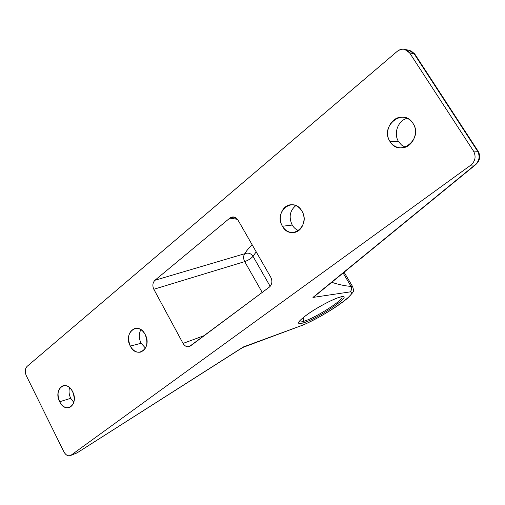 <?xml version="1.0" encoding="UTF-8"?>
<svg xmlns="http://www.w3.org/2000/svg" width="505" height="505" viewBox="0 0 505 505"><rect width="100%" height="100%" fill="white"/><g stroke="black" fill="none" stroke-linecap="round" stroke-linejoin="round"><path stroke-width="0.76" d="M242.848 347.377L77.031 452.897L243.309 346.973L301.239 325.693C322.644 317.557 361.094 291.139 349.782 291.947L312.955 297.426L474.908 165.002L470.856 165.122L71.072 455.194C68.415 456.596 66.022 455.472 63.895 451.817L26.292 375.663C24.701 371.8 24.972 368.707 27.093 366.384L397.233 51.352C401.974 48.038 406.096 48.537 409.612 52.855L473.507 151.09C476.259 156.43 475.375 161.114 470.856 165.122L71.072 455.194L76.918 452.979L242.798 347.408M390.012 141.539C399.272 157.882 423.752 139.134 413.021 123.409C403.242 107.079 379.476 126.326 390.012 141.539C392.675 145.56 396.311 147.668 400.913 147.864C411.827 148.565 419.693 132.96 413.021 123.409C410.54 119.704 407.194 117.64 402.996 117.21C391.64 115.815 383.263 131.799 390.012 141.539L398.666 141.76L401.532 145.036L405.212 147.176L401.532 145.036L398.666 141.76L390.012 141.539M130.309 346.089C136.95 359.869 152.687 347.819 145.137 334.417C138.219 320.599 122.873 333.029 130.309 346.089C133.099 350.874 136.596 352.869 140.8 352.073C147.012 348.917 148.457 343.028 145.137 334.417C142.391 329.752 138.976 327.758 134.892 328.433C128.516 331.501 126.989 337.384 130.309 346.089L141.103 343.267L145.516 348.134L141.103 343.267L130.309 346.089M59.666 401.734C65.656 414.763 79.354 404.271 72.575 391.571C66.351 378.504 52.981 389.33 59.666 401.734C62.304 406.481 65.524 408.438 69.33 407.604C74.456 404.72 75.535 399.373 72.575 391.571C69.961 386.918 66.793 384.968 63.075 385.706C57.841 388.528 56.705 393.868 59.666 401.734L70.719 398.338L73.806 402.378L70.719 398.338L59.666 401.734M282.447 226.259C290.577 241.579 311.2 225.785 301.845 210.976C293.317 195.643 273.262 211.885 282.447 226.259C285.344 230.829 289.176 232.906 293.954 232.489C302.35 231.732 307.053 219.132 301.845 210.976C299.061 206.621 295.4 204.55 290.874 204.765C282.156 205.175 277.22 217.99 282.447 226.259L292.212 225.047L282.447 226.259M229.819 218.116L154.972 280.256C152.636 282.686 152.251 285.691 153.829 289.27L183.05 343.406C185.19 346.695 187.677 347.528 190.511 345.906L269.272 287.175C272.107 284.536 272.618 281.253 270.813 277.333L237.969 220.035C235.627 216.708 232.912 216.064 229.819 218.116L154.972 280.256L244.963 253.649C246.049 251.282 248.466 248.365 252.222 244.9C248.466 248.365 246.049 251.282 244.963 253.649C248.258 252.487 250.934 253.358 252.986 256.269L256.218 251.869L252.986 256.269C251.383 258.345 248.624 260.132 244.704 261.622L262.221 292.433L244.704 261.622C248.624 260.132 251.383 258.345 252.986 256.269C250.934 253.358 248.258 252.487 244.963 253.649C243.24 255.738 243.151 258.402 244.704 261.622C243.151 258.402 243.24 255.738 244.963 253.649L154.972 280.256C152.636 282.686 152.251 285.691 153.829 289.27L244.704 261.622L153.829 289.27L183.05 343.406C184.754 346.19 186.888 347.219 189.457 346.487L269.272 287.175C272.107 284.536 272.618 281.253 270.813 277.333L237.969 220.035L234.137 217.024L229.819 218.116L237.514 219.34L229.819 218.116M298.619 230.602C295.962 229.579 293.822 227.723 292.212 225.047C288.582 217.175 289.794 210.686 295.848 205.567C289.794 210.686 288.582 217.175 292.212 225.047C293.822 227.723 295.962 229.579 298.619 230.602M140.882 329.626C138.711 333.856 138.787 338.401 141.103 343.267C138.787 338.401 138.711 333.856 140.882 329.626M69.576 387.594C68.611 391.104 68.996 394.689 70.719 398.338C68.996 394.689 68.611 391.104 69.576 387.594M407.194 118.296C397.902 120.474 393.18 133.692 398.666 141.76C393.18 133.692 397.902 120.474 407.194 118.296M302.741 323.086C295.734 324.765 297.426 321.767 307.816 314.097C317.923 306.983 333.401 298.834 340.117 297.054C356.688 292.351 318.352 318.794 302.741 323.086C295.734 324.765 297.426 321.767 307.816 314.097C317.923 306.983 333.401 298.834 340.117 297.054L339.638 297.281L340.117 297.054C356.688 292.351 318.352 318.794 302.741 323.086L303.454 321.401L302.741 323.086M299.37 321.395L299.389 321.483C299.654 322.152 301.012 322.121 303.454 321.401C315.524 318.137 346.815 297.937 341.43 296.757L339.638 297.281C333.773 298.808 319.394 306.207 309.445 313.012C298.367 320.776 298.865 322.398 299.225 321.83L299.389 321.483C299.654 322.152 301.012 322.121 303.454 321.401C315.524 318.137 346.815 297.937 341.43 296.757M303.164 317.632L303.454 321.401L303.164 317.632M77.031 452.897L70.271 455.63C67.796 456.274 65.669 455.005 63.895 451.817L26.292 375.663C24.701 371.8 24.972 368.707 27.093 366.384L397.233 51.352C399.524 49.484 402.005 48.808 404.682 49.345L409.277 50.386L414.176 53.865L409.277 50.386L411.177 51.037L414.643 53.865L414.94 54.281L414.176 53.865L414.94 54.281L478.166 151.311L477.541 151.115L414.176 53.865L409.612 52.855L473.507 151.09L478.166 151.311C480.905 156.348 479.996 160.868 475.445 164.857L474.908 165.002C479.39 161.038 480.268 156.405 477.541 151.115C480.268 156.405 479.39 161.038 474.908 165.002L475.255 164.996M344.088 272.22L353.008 287.238L351.044 286.367L343.122 273.016L351.044 286.367C352.092 288.595 351.669 290.451 349.782 291.947C361.094 291.139 322.644 317.557 301.239 325.693L243.309 346.973M301.239 325.693L242.602 347.535M300.778 325.965C304.105 324.608 307.917 322.992 317.86 317.765C330.409 310.815 340.395 304.231 347.819 298.013C354.87 290.236 353.891 292.212 352.749 286.802L351.044 286.367C345.508 286.051 339.076 284.7 331.747 282.314C339.076 284.7 345.508 286.051 351.044 286.367C352.092 288.595 351.669 290.451 349.782 291.947L312.955 297.426L474.908 165.002L470.856 165.122C475.375 161.114 476.259 156.43 473.507 151.09L477.541 151.115L414.176 53.865L409.612 52.855L404.682 49.345M316.641 294.415L312.955 297.426L314.886 296.1M70.271 455.63L77.858 452.474M204.418 335.541L183.05 343.406L204.418 335.541M270.175 286.335L252.986 256.269L270.175 286.335M314.691 296.258L475.293 164.971"/></g></svg>
